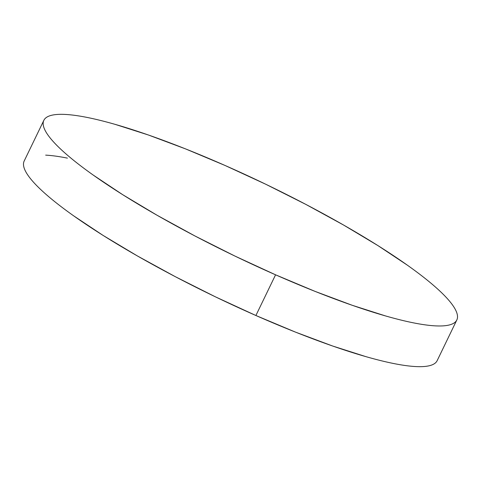 <?xml version="1.0" encoding="UTF-8"?>
<svg xmlns="http://www.w3.org/2000/svg" width="481" height="481" viewBox="0 0 481 481"><rect width="100%" height="100%" fill="white"/><g stroke="black" fill="none" stroke-linecap="round" stroke-linejoin="round"><path stroke-width="0.72" d="M43.849 120.334L24.176 161.027A229.347 39.039 25.8 0 0 255.898 315.506L275.571 274.813A229.347 39.039 -154.2 0 1 43.849 120.334A229.347 39.039 -154.2 0 1 225.102 165.494A229.347 39.039 -154.2 0 1 456.824 319.973A229.347 39.039 -154.2 0 1 275.571 274.813L255.898 315.506A229.347 39.039 25.8 0 0 437.151 360.666L456.824 319.973M275.571 274.813L315.205 291.438L352.345 305.327L385.57 315.945C395.875 318.897 405.212 321.212 413.594 322.877C421.969 324.549 429.22 325.541 435.341 325.865C441.468 326.184 446.344 325.829 449.982 324.789C453.619 323.749 455.94 322.054 456.95 319.691C457.96 317.334 457.635 314.358 455.976 310.768C454.323 307.185 451.364 303.048 447.102 298.364C442.845 293.687 437.367 288.552 430.669 282.954C423.971 277.363 416.179 271.422 407.299 265.133L377.904 245.581L343.602 225.054L305.718 204.335L265.704 184.223L225.102 165.494L185.468 148.863L148.328 134.975L115.103 124.363C104.798 121.41 95.454 119.096 87.079 117.424C78.704 115.759 71.453 114.761 65.332 114.442C59.205 114.117 54.329 114.478 50.691 115.518C47.054 116.552 44.733 118.254 43.723 120.611C42.713 122.974 43.037 125.944 44.697 129.533C46.35 133.123 49.309 137.259 53.571 141.937C57.828 146.621 63.306 151.755 70.004 157.347C76.701 162.939 84.494 168.885 93.374 175.174L122.769 194.727L157.071 215.254L194.955 235.973L234.968 256.084L275.571 274.813M67.406 158.123C59.031 156.451 51.78 155.459 45.659 155.135M24.05 161.309C23.04 163.666 23.365 166.642 25.024 170.232C26.677 173.815 29.636 177.952 33.898 182.636C38.155 187.313 43.633 192.448 50.331 198.046C57.029 203.637 64.821 209.578 73.701 215.867L103.096 235.419L137.398 255.946L175.282 276.665L215.296 296.777L255.898 315.506L295.532 332.137L332.672 346.025L365.897 356.637C376.202 359.59 385.546 361.904 393.921 363.576C402.296 365.241 409.547 366.239 415.668 366.558C421.795 366.883 426.671 366.522 430.309 365.482C433.946 364.448 436.267 362.746 437.277 360.389"/></g></svg>

